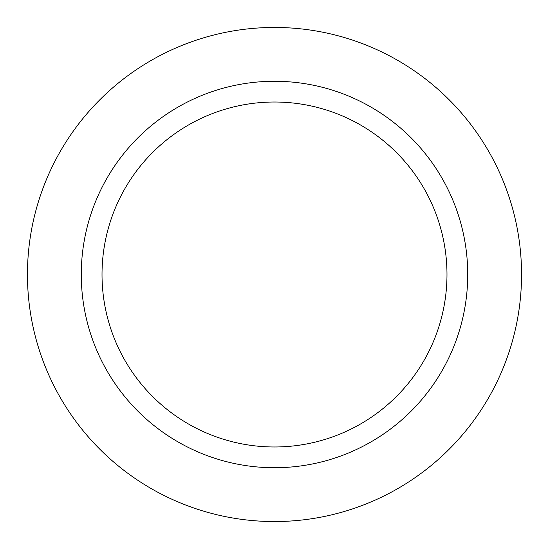 <?xml version="1.0" encoding="UTF-8"?>
<svg xmlns="http://www.w3.org/2000/svg" width="549" height="549" viewBox="0 0 549 549"><rect width="100%" height="100%" fill="white"/><g stroke="black" fill="none" stroke-linecap="round" stroke-linejoin="round"><path stroke-width="0.82" d="M274.5 27.45A247.05 247.05 0 0 1 521.55 274.5A247.05 247.05 0 0 1 274.5 521.55A247.05 247.05 0 0 1 27.45 274.5A247.05 247.05 0 0 1 274.5 27.45A247.05 247.05 0 0 1 521.55 274.5A247.05 247.05 0 0 1 274.5 521.55A247.05 247.05 0 0 1 27.45 274.5A247.05 247.05 0 0 1 274.5 27.45M274.5 81.273A193.227 193.227 0 0 1 467.727 274.5A193.227 193.227 0 0 1 274.5 467.727A193.227 193.227 0 0 1 81.273 274.5A193.227 193.227 0 0 1 274.5 81.273M274.5 102.018A172.482 172.482 0 0 1 446.982 274.5A172.482 172.482 0 0 1 274.5 446.982A172.482 172.482 0 0 1 102.018 274.5A172.482 172.482 0 0 1 274.5 102.018"/></g></svg>
